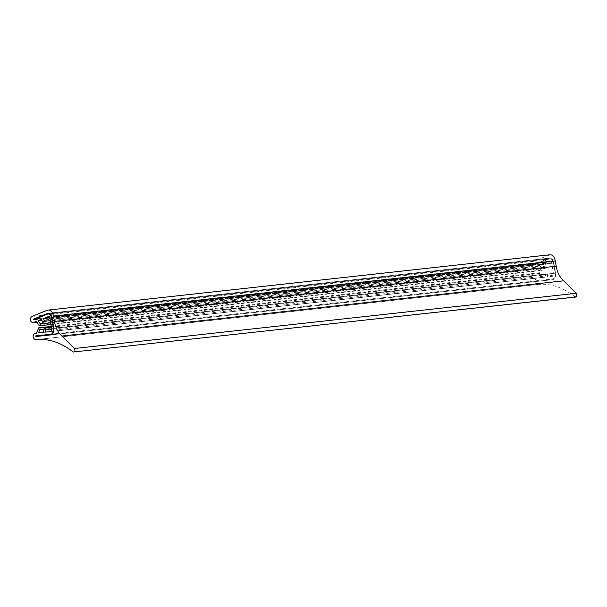 <?xml version="1.0" encoding="UTF-8"?>
<svg xmlns="http://www.w3.org/2000/svg" width="607" height="607" viewBox="0 0 607 607"><rect width="100%" height="100%" fill="white"/><g stroke="black" fill="none" stroke-linecap="round" stroke-linejoin="round"><path stroke-width="0.46" stroke-dasharray="3.04 2.28" d="M550.132 254.743L533.333 261.329C531.375 264.349 531.823 266.412 534.676 267.52L538.113 266.154L540.776 270.153L541.581 270.51L542.104 269.599L541.823 268.324L539.904 265.441L543.311 264.083L544.282 267.308L545.693 268.286L546.148 266.116L545.298 263.286L550.731 261.124L48.939 316.338M35.919 339.67L537.142 284.524C550.086 283.044 562.697 287.141 574.996 296.8L575.709 297.043M49.038 316.315L550.83 261.101L551.505 261.905L553.667 275.123L553.205 276.223L547.339 276.898L547.461 274.614L547.051 273.127L546.323 272.748L545.526 274L545.352 277.133L540.405 277.71L541.323 274.637L540.42 272.626L538.424 277.938L536.421 278.173C534.145 280.593 534.388 282.71 537.142 284.524L36.481 339.609L537.142 284.524M36.966 322.332L534.676 267.52L36.936 322.287M553.865 262.945C553.015 259.341 551.459 257.778 549.206 258.256L47.414 313.47L549.798 258.104L535.344 263.916L33.552 319.13L535.344 263.916L549.206 258.256C551.459 257.778 553.015 259.341 553.865 262.945L555.526 273.082L53.735 328.296L555.526 273.082C555.875 276.822 554.942 279.015 552.711 279.675L537.65 281.299L537.582 280.662L552.643 279.038C554.623 278.454 555.458 276.504 555.147 273.18L553.485 263.043C552.727 259.842 551.346 258.445 549.343 258.878L535.473 264.531L535.344 263.916L535.473 264.531L33.688 319.745L535.473 264.531L549.343 258.878L47.551 314.092L549.343 258.878C551.346 258.445 552.727 259.842 553.485 263.043L51.694 318.258L553.485 263.043L555.147 273.18L53.355 328.395L555.147 273.18C555.458 276.504 554.623 278.454 552.643 279.038L35.79 335.876L537.582 280.662L537.65 281.299L35.859 336.513L552.719 279.675C554.942 279.015 555.875 276.822 555.526 273.082L553.865 262.945L52.073 318.167L553.865 262.945M538.424 277.938L36.632 333.152M540.405 277.71L38.613 332.924M545.352 277.133L43.56 332.348M547.339 276.898L45.548 332.112M545.298 263.286L49.827 317.81M543.311 264.083L41.519 319.297M539.904 265.441L41.807 320.246M538.113 266.154L36.321 321.369M574.996 296.8L73.204 352.014M536.421 278.173L34.629 333.387M539.813 273.279L38.021 328.493M541.323 274.637L43.719 329.389M545.526 274L43.734 329.214M547.461 274.614L51.686 329.169M553.205 276.223L51.413 331.437M553.667 275.123L51.876 330.337M551.505 261.905L49.713 317.12M546.148 266.116L50.298 320.678M544.282 267.308L42.49 322.522M541.823 268.324L42.854 323.228M540.776 270.153L38.985 325.367M533.333 261.329L31.541 316.543M549.396 254.932L47.604 310.147M552.711 279.675L50.92 334.889L552.719 279.675M51.246 326.452L540.42 272.626M51.367 327.203L546.323 272.748M50.654 322.833L545.405 268.393M50.927 324.525L541.444 270.547M48.074 313.956L549.866 258.741L48.074 313.956M549.798 258.104L48.006 313.318L549.798 258.104"/><path stroke-width="0.91" d="M549.396 254.932C552.271 254.341 554.252 256.344 555.329 260.934L556.194 266.215L54.402 321.429L53.537 316.148C52.46 311.558 50.48 309.555 47.604 310.147L31.541 316.543C29.584 319.563 30.031 321.627 32.884 322.734L36.321 321.369L38.985 325.367L39.789 325.724L40.312 324.813L40.032 323.539L38.112 320.655L41.519 319.297L42.49 322.522L43.613 323.607L44.357 321.331L43.507 318.5L48.939 316.338L49.713 317.12L51.876 330.337L51.413 331.437L45.548 332.112L45.669 329.829L45.259 328.341L44.531 327.962L43.734 329.214L43.56 332.348L38.613 332.924L39.531 329.851L38.628 327.841L36.632 333.152L34.629 333.387C32.353 335.808 32.596 337.924 35.35 339.738C48.294 338.258 60.912 342.356 73.204 352.014L575.709 297.043M54.402 321.429C55.601 328.038 58.151 332.902 62.051 336.012L74.456 348.509C75.374 351.058 74.957 352.235 73.204 352.014M35.919 339.67L35.35 339.738M36.966 322.332L32.566 322.818L36.936 322.287M550.132 254.743L47.604 310.147M33.552 319.13L47.414 313.47C49.668 312.992 51.223 314.555 52.073 318.167L53.735 328.296C54.084 332.037 53.15 334.229 50.92 334.889L35.859 336.513L35.79 335.876L50.851 334.252C52.832 333.668 53.666 331.718 53.355 328.395L51.694 318.258C50.935 315.056 49.554 313.66 47.551 314.092L33.688 319.745L33.552 319.13L47.414 313.47C49.668 312.992 51.223 314.555 52.073 318.167L53.735 328.296C54.084 332.037 53.15 334.229 50.92 334.889L35.859 336.513L35.79 335.876L50.851 334.252C52.832 333.668 53.666 331.718 53.355 328.395L51.694 318.258C50.935 315.056 49.554 313.66 47.551 314.092L33.688 319.745L33.552 319.13M48.074 313.956L47.551 314.092L48.074 313.956M556.194 266.215C557.393 272.824 559.942 277.687 563.842 280.798L62.051 336.012M574.996 296.8C576.749 297.02 577.166 295.844 576.248 293.295L563.842 280.798M49.827 317.81L43.507 318.5M41.807 320.246L38.112 320.655M555.329 260.934L53.537 316.148M576.248 293.295L74.456 348.509M43.719 329.389L39.531 329.851M51.686 329.169L45.669 329.829M50.298 320.678L44.357 321.331M42.854 323.228L40.032 323.539M38.628 327.841L51.246 326.452M44.531 327.962L51.367 327.203M43.613 323.607L50.654 322.833M39.652 325.762L50.927 324.525"/></g></svg>
